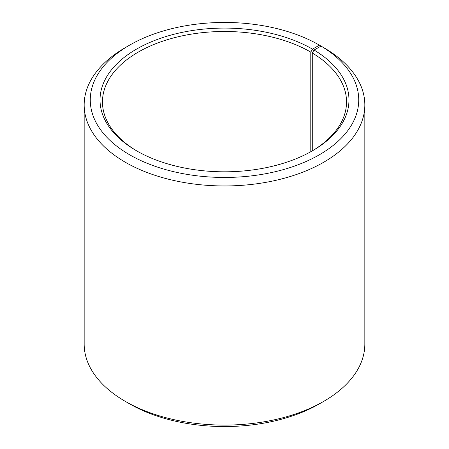 <?xml version="1.0" encoding="UTF-8"?>
<svg xmlns="http://www.w3.org/2000/svg" width="449" height="449" viewBox="0 0 449 449"><rect width="100%" height="100%" fill="white"/><g stroke="black" fill="none" stroke-linecap="round" stroke-linejoin="round"><path stroke-width="0.67" d="M321.063 46.112A134.234 77.503 180 0 1 318.307 155.388A134.234 77.503 180 0 1 129.031 154.434A134.234 77.503 180 0 1 129.581 45.153L125.265 47.639A140.335 81.022 180 0 0 84.165 104.931A140.335 81.022 180 0 0 224.5 185.953A140.335 81.022 180 0 0 364.835 104.931A140.335 81.022 180 0 0 325.452 48.649L321.063 46.112L314.036 50.03L312.285 52.999L312.285 150.886M312.285 52.999A122.033 70.454 180 0 1 346.533 101.945A122.033 70.454 180 0 1 311.645 151.262M137.355 151.262A122.033 70.454 180 0 1 102.467 101.945A122.033 70.454 180 0 1 177.798 36.852A122.033 70.454 180 0 1 310.792 52.123L310.792 151.745M364.835 104.931L364.835 344.069A140.335 81.022 180 0 1 323.735 401.361L319.419 403.847A134.234 77.503 180 0 1 129.581 403.847L125.265 401.361A140.335 81.022 180 0 1 84.165 344.069L84.165 104.931M323.735 401.361A140.335 81.022 180 0 1 125.265 401.361M323.735 47.656L319.419 45.147L312.515 49.137L310.792 52.123M129.581 45.153A134.234 77.503 180 0 1 319.419 45.147M314.036 50.03A124.474 71.862 180 0 1 312.515 150.763A124.474 71.862 180 0 1 136.485 150.763A124.474 71.862 180 0 1 136.485 49.132A124.474 71.862 180 0 1 312.515 49.137"/></g></svg>
